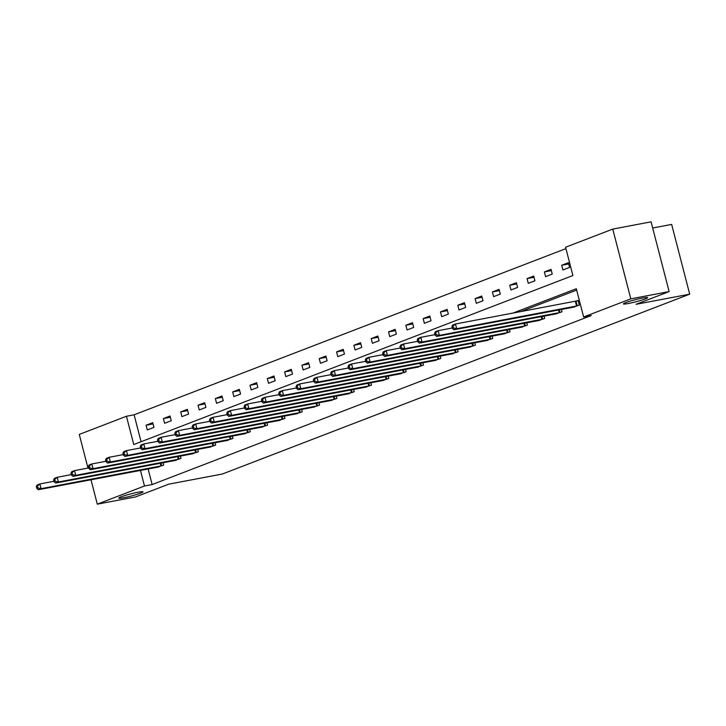 <?xml version="1.0" encoding="UTF-8"?>
<svg xmlns="http://www.w3.org/2000/svg" width="726" height="726" viewBox="0 0 726 726"><rect width="100%" height="100%" fill="white"/><g stroke="black" fill="none" stroke-linecap="round" stroke-linejoin="round"><path stroke-width="1.09" d="M628.426 303.495A12.505 1.089 -14.5 0 1 623.425 303.895A12.505 1.089 -14.5 0 1 629.905 301.208A12.505 1.089 -14.5 0 1 642.637 298.032A12.505 1.089 -14.5 0 1 647.637 297.633A12.505 1.089 -14.5 0 1 641.158 300.319A12.505 1.089 -14.5 0 1 628.426 303.495M123.792 497.718A12.505 1.089 -14.5 0 1 118.783 498.118A12.505 1.089 -14.5 0 1 125.271 495.431A12.505 1.089 -14.5 0 1 138.004 492.246A12.505 1.089 -14.5 0 1 143.004 491.847A12.505 1.089 -14.5 0 1 136.524 494.533A12.505 1.089 -14.5 0 1 123.792 497.718M652.683 228.009L671.659 224.416L689.7 294.166L222.365 474.024L168.704 484.178L135.626 496.911L97.302 504.162L90.995 479.759M87.973 468.07L79.27 434.42L126.442 416.261L133.756 444.539L572.896 275.526L565.581 247.248L612.762 229.089L630.803 298.84L583.622 316.99L576.308 288.721L512.874 313.133M565.935 248.61L134.11 414.809L126.442 416.261M630.803 298.84L669.127 291.58L651.086 221.838L612.762 229.089M134.11 414.809L141.071 441.717M147.296 429.937L153.957 427.378L152.741 422.668L146.08 425.227L147.296 429.937M164.611 423.276L171.272 420.717L170.056 415.998L163.395 418.566L164.611 423.276M181.936 416.615L188.597 414.047L187.372 409.337L180.71 411.896L181.936 416.615M199.251 409.945L205.912 407.386L204.687 402.667L198.035 405.235L199.251 409.945M216.566 403.284L223.227 400.716L222.011 396.006L215.35 398.565L216.566 403.284M233.881 396.614L240.542 394.055L239.326 389.345L232.665 391.904L233.881 396.614M251.196 389.953L257.857 387.385L256.641 382.675L249.98 385.243L251.196 389.953M268.52 383.292L275.181 380.723L273.956 376.014L267.295 378.573L268.52 383.292M285.835 376.622L292.496 374.062L291.28 369.343L284.619 371.912L285.835 376.622M303.15 369.961L309.811 367.392L308.595 362.682L301.934 365.242L303.15 369.961M320.465 363.29L327.127 360.731L325.91 356.021L319.249 358.58L320.465 363.29M337.79 356.629L344.442 354.061L343.226 349.351L336.565 351.919L337.79 356.629M355.105 349.959L361.766 347.4L360.541 342.69L353.88 345.249L355.105 349.959M372.42 343.298L379.081 340.739L377.865 336.02L371.204 338.588L372.42 343.298M389.735 336.637L396.396 334.069L395.18 329.359L388.519 331.918L389.735 336.637M407.05 329.967L413.711 327.408L412.495 322.689L405.834 325.257L407.05 329.967M424.374 323.306L431.026 320.738L429.81 316.028L423.149 318.596L424.374 323.306M441.689 316.636L448.35 314.077L447.125 309.367L440.464 311.926L441.689 316.636M459.004 309.975L465.665 307.416L464.449 302.697L457.788 305.265L459.004 309.975M476.32 303.314L482.981 300.745L481.765 296.036L475.103 298.595L476.32 303.314M493.635 296.644L500.296 294.084L499.08 289.365L492.419 291.934L493.635 296.644M510.959 289.983L517.62 287.414L516.395 282.704L509.734 285.264L510.959 289.983M528.274 283.312L534.935 280.753L533.71 276.043L527.058 278.602L528.274 283.312M545.589 276.651L552.25 274.083L551.034 269.373L544.373 271.941L545.589 276.651M562.904 269.99L569.565 267.422L568.349 262.712L561.688 265.271L562.904 269.99M148.113 468.951L152.142 484.551L591.291 315.547L583.622 316.99M576.662 290.082L520.533 311.681M156.952 467.281L163.713 465.076L163.105 462.725M174.267 460.611L181.028 458.415L180.42 456.064M191.591 453.95L198.343 451.744L197.735 449.394M208.906 447.289L215.658 445.083L215.05 442.733M226.222 440.618L232.973 438.422L232.365 436.072M243.537 433.957L250.298 431.752L249.69 429.402M260.861 427.287L267.613 425.091L267.005 422.741M278.176 420.626L284.928 418.421L284.32 416.071M295.491 413.956L302.243 411.76L301.635 409.41M312.806 407.295L319.558 405.099L318.95 402.748M330.121 400.634L336.882 398.429L336.274 396.078M347.445 393.964L354.197 391.768L353.589 389.417M364.761 387.303L371.512 385.098L370.904 382.747M382.076 380.633L388.827 378.437L388.219 376.086M399.391 373.972L406.143 371.766L405.535 369.425M416.706 367.311L423.467 365.105L422.859 362.755M434.03 360.64L440.782 358.444L440.174 356.094M451.345 353.979L458.097 351.774L457.489 349.424M468.66 347.309L475.412 345.113L474.804 342.763M485.975 340.648L492.727 338.443L492.128 336.093M503.29 333.987L510.051 331.782L509.443 329.432M520.615 327.317L527.366 325.121L526.758 322.771M537.93 320.656L544.682 318.451L544.073 316.1M555.245 313.986L561.997 311.79L561.389 309.439M572.56 307.325L579.321 305.12L578.096 300.41L576.299 301.099M669.127 291.58L636.049 304.312L689.7 294.166M152.142 484.551L144.483 486.003L97.302 504.162M140.445 470.403L144.483 486.003M153.059 423.911L146.08 425.227M170.374 417.241L163.395 418.566M187.698 410.58L180.71 411.896M205.013 403.91L198.035 405.235M222.328 397.249L215.35 398.565M239.644 390.579L232.665 391.904M256.968 383.918L249.98 385.243M274.283 377.257L267.295 378.573M291.598 370.587L284.619 371.912M308.913 363.926L301.934 365.242M326.228 357.256L319.249 358.58M343.552 350.594L336.565 351.919M360.867 343.933L353.88 345.249M378.182 337.263L371.204 338.588M395.498 330.602L388.519 331.918M412.813 323.932L405.834 325.257M430.137 317.271L423.149 318.596M447.452 310.61L440.464 311.926M464.767 303.94L457.788 305.265M482.082 297.279L475.103 298.595M499.397 290.609L492.419 291.934M516.721 283.948L509.734 285.264M534.037 277.278L527.058 278.602M551.352 270.616L544.373 271.941M568.667 263.955L561.688 265.271M36.3 486.484L36.79 488.371L37.897 487.945L37.407 486.057L36.3 486.484L37.099 485.013L39.866 483.952L41.092 488.662L161.916 465.765M37.897 487.945L41.092 488.662L38.315 489.732L158.849 466.954M37.407 486.057L39.866 483.952L53.996 481.274M36.79 488.371L38.315 489.732M53.615 479.822L54.105 481.71L55.212 481.284L54.731 479.396L53.615 479.822L54.414 478.352L57.191 477.281L58.407 482L179.231 459.104M55.212 481.284L58.407 482L55.63 483.062L176.164 460.284M54.731 479.396L57.191 477.281L71.311 474.613M54.105 481.71L55.63 483.062M70.93 473.161L71.42 475.04L72.527 474.613L72.046 472.726L70.93 473.161L71.729 471.682L74.506 470.62L75.722 475.33L196.546 452.443M72.527 474.613L75.722 475.33L72.945 476.401L193.479 453.623M72.046 472.726L74.506 470.62L88.626 467.943M71.42 475.04L72.945 476.401M88.254 466.491L88.735 468.379L89.852 467.952L89.362 466.065L88.254 466.491L89.044 465.021L91.821 463.95L93.037 468.669L213.861 445.773M89.852 467.952L93.037 468.669L90.26 469.731L210.794 446.953M89.362 466.065L91.821 463.95L105.942 461.282M88.735 468.379L90.26 469.731M105.569 459.83L106.06 461.709L107.167 461.282L106.677 459.404L105.569 459.83L106.359 458.36L109.136 457.289L110.361 461.999L231.177 439.112M107.167 461.282L110.361 461.999L107.584 463.07L228.109 440.292M106.677 459.404L109.136 457.289L123.257 454.612M106.06 461.709L107.584 463.07M122.885 453.16L123.375 455.048L124.482 454.621L123.992 452.734L122.885 453.16L123.683 451.69L126.451 450.628L127.676 455.338L248.501 432.442M124.482 454.621L127.676 455.338L124.899 456.409L245.433 433.622M123.992 452.734L126.451 450.628L140.581 447.951M123.375 455.048L124.899 456.409M140.2 446.499L140.69 448.387L141.797 447.96L141.316 446.073L140.2 446.499L140.998 445.029L143.775 443.958L144.991 448.668L265.816 425.781M141.797 447.96L144.991 448.668L142.214 449.739L262.748 426.961M141.316 446.073L143.775 443.958L157.896 441.29M140.69 448.387L142.214 449.739M157.515 439.829L158.005 441.717L159.112 441.29L158.631 439.402L157.515 439.829L158.313 438.359L161.09 437.297L162.306 442.007L283.131 419.12M159.112 441.29L162.306 442.007L159.529 443.078L280.064 420.3M158.631 439.402L161.09 437.297L175.211 434.62M158.005 441.717L159.529 443.078M174.839 433.168L175.32 435.055L176.436 434.629L175.946 432.741L174.839 433.168L175.628 431.698L178.405 430.627L179.621 435.346L300.446 412.45M176.436 434.629L179.621 435.346L176.854 436.408L297.379 413.629M175.946 432.741L178.405 430.627L192.526 427.959M175.32 435.055L176.854 436.408M192.154 426.507L192.644 428.385L193.751 427.959L193.261 426.08L192.154 426.507L192.944 425.037L195.721 423.966L196.946 428.676L317.761 405.789M193.751 427.959L196.946 428.676L194.169 429.747L314.694 406.968M193.261 426.08L195.721 423.966L209.85 421.289M192.644 428.385L194.169 429.747M209.469 419.837L209.959 421.724L211.066 421.298L210.576 419.41L209.469 419.837L210.268 418.367L213.036 417.305L214.261 422.015L335.085 399.118M211.066 421.298L214.261 422.015L211.484 423.076L332.018 400.298M210.576 419.41L213.036 417.305L227.165 414.628M209.959 421.724L211.484 423.076M226.784 413.176L227.274 415.063L228.381 414.628L227.9 412.749L226.784 413.176L227.583 411.706L230.36 410.635L231.576 415.345L352.4 392.457M228.381 414.628L231.576 415.345L228.799 416.415L349.333 393.637M227.9 412.749L230.36 410.635L244.48 407.967M227.274 415.063L228.799 416.415M244.099 406.506L244.589 408.393L245.706 407.967L245.216 406.079L244.099 406.506L244.898 405.035L247.675 403.974L248.891 408.684L369.715 385.796M245.706 407.967L248.891 408.684L246.114 409.754L366.648 386.976M245.216 406.079L247.675 403.974L261.796 401.296M244.589 408.393L246.114 409.754M261.424 399.844L261.904 401.732L263.021 401.306L262.531 399.418L261.424 399.844L262.213 398.374L264.99 397.303L266.206 402.022L387.031 379.126M263.021 401.306L266.206 402.022L263.438 403.084L383.963 380.306M262.531 399.418L264.99 397.303L279.111 394.635M261.904 401.732L263.438 403.084M278.739 393.183L279.229 395.062L280.336 394.635L279.846 392.757L278.739 393.183L279.528 391.713L282.305 390.642L283.53 395.352L404.346 372.465M280.336 394.635L283.53 395.352L280.753 396.423L401.287 373.645M279.846 392.757L282.305 390.642L296.435 387.965M279.229 395.062L280.753 396.423M296.054 386.513L296.544 388.401L297.651 387.974L297.161 386.087L296.054 386.513L296.852 385.043L299.62 383.972L300.845 388.691L421.67 365.795M297.651 387.974L300.845 388.691L298.068 389.753L418.603 366.975M297.161 386.087L299.62 383.972L313.75 381.304M296.544 388.401L298.068 389.753M313.369 379.852L313.859 381.731L314.966 381.304L314.485 379.426L313.369 379.852L314.167 378.382L316.944 377.311L318.16 382.021L438.985 359.134M314.966 381.304L318.16 382.021L315.383 383.092L435.918 360.314M314.485 379.426L316.944 377.311L331.065 374.643M313.859 381.731L315.383 383.092M330.693 373.182L331.174 375.07L332.29 374.643L331.8 372.756L330.693 373.182L331.483 371.712L334.259 370.65L335.476 375.36L456.3 352.464M332.29 374.643L335.476 375.36L332.699 376.431L453.233 353.653M331.8 372.756L334.259 370.65L348.38 367.973M331.174 375.07L332.699 376.431M348.008 366.521L348.489 368.409L349.605 367.982L349.115 366.095L348.008 366.521L348.798 365.051L351.575 363.98L352.791 368.699L473.615 345.803M349.605 367.982L352.791 368.699L350.023 369.761L470.548 346.983M349.115 366.095L351.575 363.98L365.695 361.312M348.489 368.409L350.023 369.761M365.323 359.86L365.813 361.739L366.92 361.312L366.43 359.424L365.323 359.86L366.122 358.381L368.89 357.319L370.115 362.029L490.93 339.142M366.92 361.312L370.115 362.029L367.338 363.1L487.872 340.322M366.43 359.424L368.89 357.319L383.019 354.642M365.813 361.739L367.338 363.1M382.638 353.19L383.128 355.078L384.235 354.651L383.745 352.763L382.638 353.19L383.437 351.72L386.214 350.649L387.43 355.368L508.254 332.472M384.235 354.651L387.43 355.368L384.653 356.43L505.187 333.651M383.745 352.763L386.214 350.649L400.335 347.981M383.128 355.078L384.653 356.43M399.953 346.529L400.443 348.407L401.551 347.981L401.07 346.102L399.953 346.529L400.752 345.059L403.529 343.988L404.745 348.698L525.57 325.811M401.551 347.981L404.745 348.698L401.968 349.769L522.502 326.99M401.07 346.102L403.529 343.988L417.65 341.311M400.443 348.407L401.968 349.769M417.278 339.859L417.759 341.746L418.875 341.32L418.385 339.432L417.278 339.859L418.067 338.389L420.844 337.327L422.06 342.037L542.885 319.141M418.875 341.32L422.06 342.037L419.283 343.108L539.817 320.32M418.385 339.432L420.844 337.327L434.965 334.65M417.759 341.746L419.283 343.108M434.593 333.198L435.074 335.085L436.19 334.659L435.7 332.771L434.593 333.198L435.382 331.728L438.159 330.657L439.375 335.367L560.2 312.479M436.19 334.659L439.375 335.367L436.607 336.437L557.132 313.659M435.7 332.771L438.159 330.657L452.28 327.989M435.074 335.085L436.607 336.437M451.908 326.528L452.398 328.415L453.505 327.989L453.015 326.101L451.908 326.528L452.706 325.057L455.474 323.996L456.699 328.706L577.524 305.818M453.505 327.989L456.699 328.706L453.922 329.776L574.457 306.998M453.015 326.101L455.474 323.996L578.168 300.664M452.398 328.415L453.922 329.776M160.972 465.974L160.264 463.261M161.626 465.838L160.927 463.143M178.287 459.313L177.589 456.6M178.941 459.177L178.242 456.472M195.603 452.643L194.904 449.938M196.256 452.507L195.557 449.811M212.918 445.982L212.219 443.268M213.571 445.846L212.872 443.141M230.233 439.321L229.534 436.607M230.886 439.176L230.196 436.48M247.557 432.651L246.849 429.937M248.21 432.514L247.512 429.819M264.872 425.99L264.173 423.276M265.525 425.844L264.827 423.149M282.187 419.319L281.488 416.606M282.841 419.183L282.142 416.488M299.502 412.658L298.803 409.945M300.156 412.522L299.457 409.818M316.826 405.997L316.119 403.284M317.471 405.852L316.781 403.157M334.142 399.327L333.434 396.614M334.795 399.191L334.096 396.496M351.457 392.666L350.758 389.953M352.11 392.521L351.411 389.826M368.772 385.996L368.073 383.283M369.425 385.86L368.726 383.165M386.087 379.335L385.388 376.622M386.74 379.199L386.041 376.495M403.411 372.665L402.703 369.961M404.055 372.529L403.366 369.833M420.726 366.004L420.018 363.29M421.379 365.868L420.681 363.172M438.041 359.343L437.342 356.629M438.695 359.198L437.996 356.502M455.356 352.673L454.657 349.959M456.01 352.537L455.311 349.841M472.671 346.012L471.973 343.298M473.325 345.875L472.626 343.171M489.996 339.341L489.288 336.637M490.64 339.205L489.95 336.51M507.311 332.68L506.603 329.967M507.964 332.544L507.265 329.84M524.626 326.019L523.927 323.306M525.279 325.874L524.58 323.179M541.941 319.349L541.242 316.636M542.594 319.213L541.895 316.518M559.256 312.688L558.557 309.975M559.909 312.543L559.211 309.848M576.58 306.018L575.355 301.308M577.234 305.882L576.008 301.172"/></g></svg>
